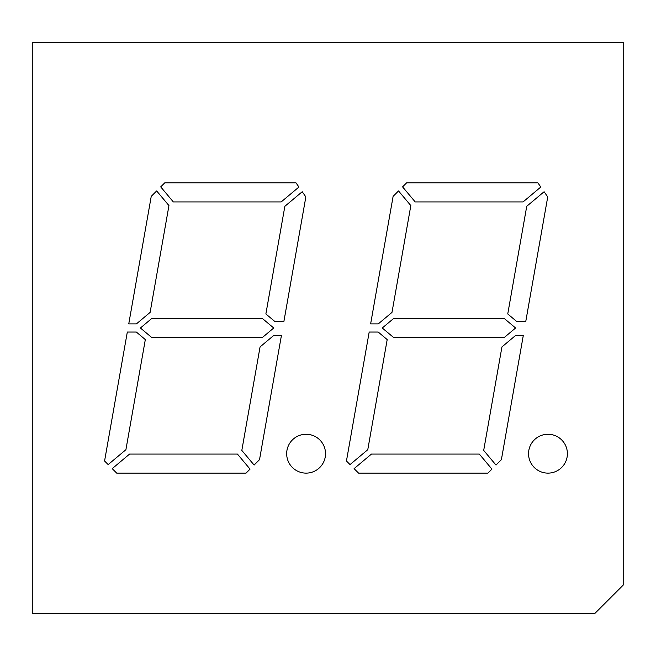 <?xml version="1.0" encoding="UTF-8"?>
<svg xmlns="http://www.w3.org/2000/svg" width="656" height="656" viewBox="0 0 656 656"><rect width="100%" height="100%" fill="white"/><g stroke="black" fill="none" stroke-linecap="round" stroke-linejoin="round"><path stroke-width="0.98" d="M547.973 434.272A19.426 19.426 0 0 0 528.547 453.698A19.426 19.426 0 0 0 547.973 473.124A19.426 19.426 0 0 0 567.399 453.698A19.426 19.426 0 0 0 547.973 434.272M306.098 434.272A19.426 19.426 0 0 0 286.672 453.698A19.426 19.426 0 0 0 306.098 473.124A19.426 19.426 0 0 0 325.524 453.698A19.426 19.426 0 0 0 306.098 434.272M151.757 318.48L140.409 328L151.757 337.52L262.375 337.52L273.724 328L262.375 318.48L151.757 318.48M371.452 454.075L354.092 468.646L358.57 473.124L487.933 473.124L491.934 469.122L479.315 454.075L371.452 454.075M369.189 332.051L346.45 461.004L350.033 464.587L367.778 449.704L387.196 339.587L378.217 332.051L369.189 332.051M515.419 335.61L501.938 346.917L483.693 450.41L495.993 465.063L501.397 459.659L523.275 335.61L515.419 335.61M537.895 182.876L406.581 182.876L402.579 186.878L415.199 201.925L523.062 201.925L540.806 187.034L537.895 182.876M241.818 450.41L254.118 465.063L259.522 459.659L281.399 335.61L273.544 335.61L260.063 346.917L241.818 450.41M116.694 473.124L246.057 473.124L250.059 469.122L237.439 454.075L129.576 454.075L112.217 468.646L116.694 473.124M127.313 332.051L104.575 461.004L108.166 464.587L125.911 449.704L145.32 339.587L136.341 332.051L127.313 332.051M302.219 191.732L284.86 206.296L265.877 313.962L274.684 321.35L283.917 321.35L305.852 196.915L302.219 191.732M32.8 613.68L594.631 613.68L623.2 585.111L623.2 42.32L32.8 42.32L32.8 613.68M296.02 182.876L164.713 182.876L160.704 186.878L173.332 201.925L281.186 201.925L298.931 187.034L296.02 182.876M151.241 196.341L128.756 323.884L136.423 323.884L150.117 312.387L168.953 205.59L156.653 190.937L151.241 196.341M544.095 191.732L526.735 206.296L507.752 313.962L516.551 321.35L525.784 321.35L547.727 196.915L544.095 191.732M391.993 312.387L378.299 323.884L370.632 323.884L393.116 196.341L398.528 190.937L410.828 205.59L391.993 312.387M393.625 337.52L504.243 337.52L515.591 328L504.243 318.48L393.625 318.48L382.276 328L393.625 337.52"/></g></svg>
